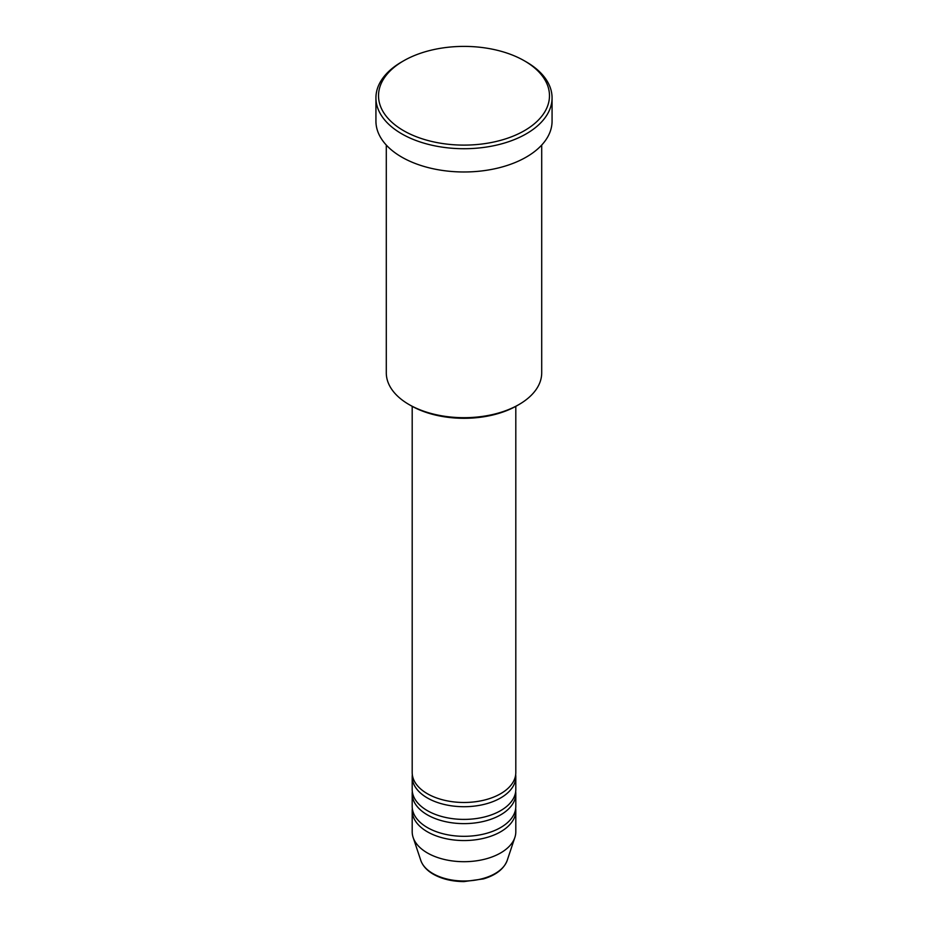 <?xml version="1.0" encoding="UTF-8"?>
<svg xmlns="http://www.w3.org/2000/svg" width="928" height="928" viewBox="0 0 928 928"><rect width="100%" height="100%" fill="white"/><g stroke="black" fill="none" stroke-linecap="round" stroke-linejoin="round"><path stroke-width="1.39" d="M412.194 406.348L412.194 772.572A51.806 29.916 0 0 0 427.367 793.718A51.806 29.916 0 0 0 483.824 800.203A51.806 29.916 0 0 0 515.806 772.572L515.806 406.348M412.322 774.683A51.806 29.916 0 0 0 412.194 776.794A51.806 29.916 0 0 0 427.367 797.952A51.806 29.916 0 0 0 483.824 804.437A51.806 29.916 0 0 0 515.806 776.794A51.806 29.916 0 0 0 515.678 774.683M412.194 776.794L412.194 789.484A51.806 29.916 0 0 0 427.367 810.643A51.806 29.916 0 0 0 483.824 817.127A51.806 29.916 0 0 0 515.806 789.484L515.806 776.794M412.322 791.607A51.806 29.916 0 0 0 412.194 793.718A51.806 29.916 0 0 0 427.367 814.865A51.806 29.916 0 0 0 483.824 821.35A51.806 29.916 0 0 0 515.806 793.718A51.806 29.916 0 0 0 515.678 791.607M412.194 793.718L412.194 806.409A51.806 29.916 0 0 0 427.367 827.556A51.806 29.916 0 0 0 483.824 834.04A51.806 29.916 0 0 0 515.806 806.409L515.806 793.718M412.322 808.52A51.806 29.916 0 0 0 412.194 810.643A51.806 29.916 0 0 0 427.367 831.79A51.806 29.916 0 0 0 483.824 838.274A51.806 29.916 0 0 0 515.806 810.643A51.806 29.916 0 0 0 515.678 808.52M518.949 404.55L517.116 405.606A75.122 43.372 180 0 1 410.884 405.606L409.051 404.55A77.708 44.869 0 0 0 518.949 404.55A77.708 44.869 0 0 0 541.708 372.824L541.708 145.058M403.552 130.651A85.48 49.358 0 0 0 524.448 130.651A85.48 49.358 0 0 0 524.448 60.854L526.28 61.909A88.067 50.843 180 0 1 552.067 97.869A88.067 50.843 180 0 1 497.71 144.849A88.067 50.843 180 0 1 401.72 133.818A88.067 50.843 180 0 1 375.933 97.869A88.067 50.843 180 0 1 401.72 61.909L403.552 60.854A85.48 49.358 0 0 0 403.552 130.651M375.933 97.869L375.933 121.139A88.067 50.843 0 0 0 401.72 157.087A88.067 50.843 0 0 0 497.71 168.107A88.067 50.843 0 0 0 552.067 121.139L552.067 97.869M412.194 810.643L412.194 831.79A51.806 29.916 0 0 0 413.134 837.462A51.806 29.916 0 0 0 427.367 852.936A51.806 29.916 0 0 0 479.184 860.384A51.806 29.916 0 0 0 514.866 837.462A51.806 29.916 0 0 0 515.806 831.79L515.806 810.643M526.28 61.909L524.448 60.854A85.48 49.358 0 0 0 403.552 60.854M386.292 145.058L386.292 372.824A77.708 44.869 0 0 0 409.051 404.55L410.884 405.606M432.889 873.561A43.987 25.404 0 0 0 476.888 879.883A43.987 25.404 0 0 0 507.198 860.418C503.916 868.956 496.016 875.116 483.5 878.897L463.919 881.6C452.145 881.496 441.96 879.048 433.364 874.234C426.938 870.51 422.75 865.905 420.802 860.418A43.987 25.404 0 0 0 432.889 873.561M507.198 860.418L514.866 837.462M420.802 860.418L413.134 837.462"/></g></svg>
